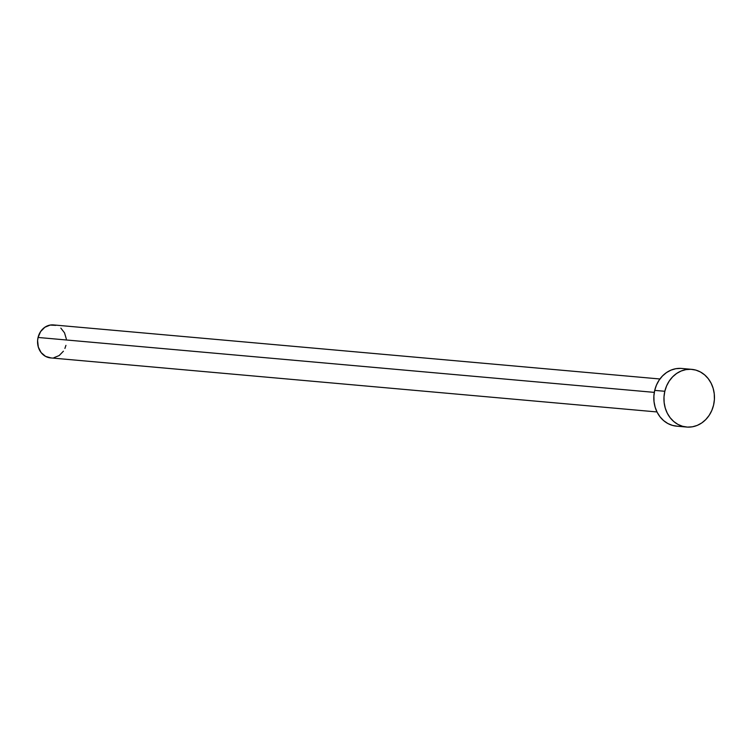 <?xml version="1.0" encoding="UTF-8"?>
<svg xmlns="http://www.w3.org/2000/svg" width="752" height="752" viewBox="0 0 752 752"><rect width="100%" height="100%" fill="white"/><g stroke="black" fill="none" stroke-linecap="round" stroke-linejoin="round"><path stroke-width="1.13" d="M659.927 378.98L53.467 324.93A16.544 14.42 95.1 0 0 38.07 337.46L654.306 392.375L38.07 337.46A16.544 14.42 95.1 0 0 50.534 357.896L656.994 411.946M664.824 391.284A28.961 25.23 -84.9 0 1 691.774 369.354A28.961 25.23 -84.9 0 1 713.573 405.121A28.961 25.23 -84.9 0 1 686.632 427.042A28.961 25.23 -84.9 0 1 664.824 391.284L654.71 390.382L664.824 391.284L666.592 385.936L669.224 381.057L672.626 376.837L676.659 373.443L681.18 370.999L686.012 369.599L690.956 369.298L695.844 370.106L700.469 371.996L704.662 374.9L708.262 378.688L711.129 383.229L713.159 388.352L714.259 393.841L714.4 399.509L713.573 405.121L711.806 410.47L709.174 415.348L705.78 419.56L701.738 422.962L697.217 425.406L692.395 426.807L687.441 427.108L682.562 426.29L677.928 424.401L673.736 421.505L670.135 417.717L667.268 413.168L665.247 408.054L664.138 402.555L663.997 396.896L664.824 391.284M691.774 369.354L681.66 368.452A28.961 25.23 95.1 0 0 654.71 390.382A28.961 25.23 95.1 0 0 676.518 426.149L686.632 427.042M677.326 426.205L672.448 425.388L667.814 423.498L663.621 420.603L660.021 416.815L657.154 412.275L655.133 407.152L654.024 401.653L653.883 395.994L654.71 390.382L656.477 385.033L659.109 380.155L662.512 375.934L666.545 372.541L671.066 370.097L675.898 368.696L680.842 368.395M65.932 345.365L64.916 348.42M63.412 351.212L59.164 355.555L53.824 357.755M50.995 357.924L45.562 356.382L41.106 352.566L38.314 347.039L37.6 340.665L38.07 337.46L40.589 331.613L44.838 327.261L50.177 325.071L55.798 325.362M60.837 328.098L64.531 332.854L66.317 338.926"/></g></svg>
